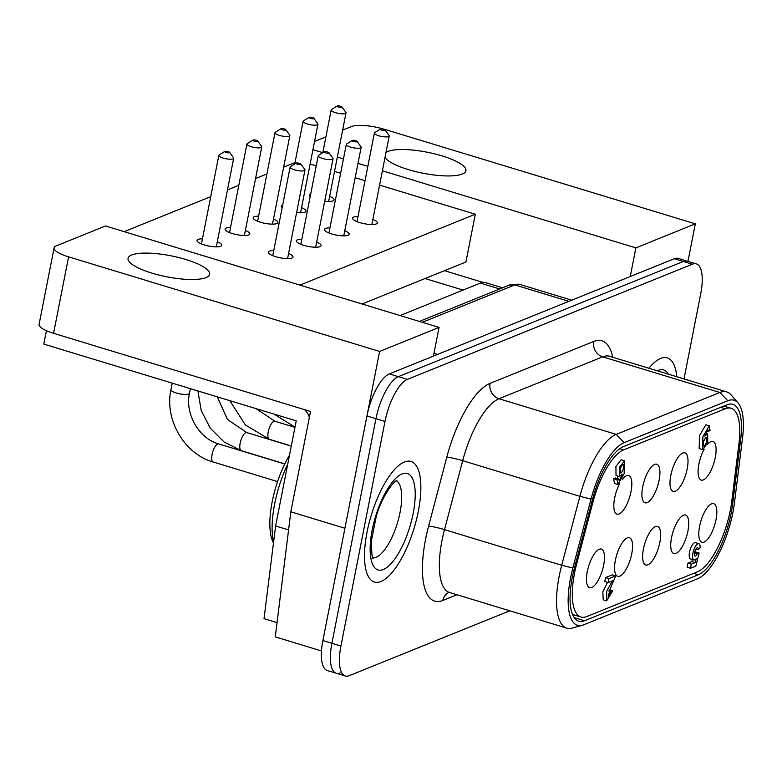 <?xml version="1.0" encoding="UTF-8"?>
<svg xmlns="http://www.w3.org/2000/svg" width="782" height="782" viewBox="0 0 782 782"><rect width="100%" height="100%" fill="white"/><g stroke="black" fill="none" stroke-linecap="round" stroke-linejoin="round"><path stroke-width="1.17" d="M603.675 565.063A20.156 7.155 106.9 0 0 600.605 548.984A20.156 7.155 106.9 0 0 587.272 571.691A20.156 7.155 106.9 0 0 588.934 587.36A20.156 7.155 106.9 0 0 603.675 565.063M619.549 483.931A20.156 7.155 106.9 0 0 614.623 498.163A20.156 7.155 106.9 0 0 616.294 513.823A20.156 7.155 106.9 0 0 631.025 491.536A20.156 7.155 106.9 0 0 627.966 475.446A20.156 7.155 106.9 0 0 622.462 479.298M705.951 437.421L706.351 437.392C707.358 440.198 706.654 443.091 704.25 446.092L703.849 446.111C702.842 443.316 703.546 440.422 705.951 437.421M698.316 549.687A4.35 1.544 106.9 0 0 697.632 547.752A4.35 1.544 106.9 0 0 695.599 549.697A4.35 1.544 106.9 0 0 694.426 554.135A4.35 1.544 106.9 0 0 695.11 556.07A4.35 1.544 106.9 0 0 697.339 553.734L699.108 553.021L695.833 566.109L690.496 568.27L691.298 564.184L695.178 562.62L696.185 558.768A8.485 3.011 -73.1 0 1 693.898 559.941A8.485 3.011 -73.1 0 1 692.578 556.051A8.485 3.011 -73.1 0 1 694.875 547.429A8.485 3.011 -73.1 0 1 698.834 543.695A8.485 3.011 -73.1 0 1 700.154 547.586L698.316 549.687L695.99 548.984M693.898 559.941L690.516 558.905A8.485 3.011 -73.1 0 1 689.196 555.024A8.485 3.011 -73.1 0 1 691.493 546.403A8.485 3.011 -73.1 0 1 695.452 542.669L698.834 543.695M621.104 472.954L620.703 472.973C619.706 470.187 620.4 467.304 622.795 464.322L623.186 464.293C624.192 467.079 623.489 469.962 621.104 472.954M631.758 553.715A20.156 7.155 106.9 0 0 628.699 537.625A20.156 7.155 106.9 0 0 615.356 560.342A20.156 7.155 106.9 0 0 617.027 576.002A20.156 7.155 106.9 0 0 631.758 553.715M659.842 542.366A20.156 7.155 106.9 0 0 656.782 526.276A20.156 7.155 106.9 0 0 643.439 548.993A20.156 7.155 106.9 0 0 645.111 564.653A20.156 7.155 106.9 0 0 659.842 542.366M687.935 531.007A20.156 7.155 106.9 0 0 684.866 514.927A20.156 7.155 106.9 0 0 671.533 537.635A20.156 7.155 106.9 0 0 673.204 553.304A20.156 7.155 106.9 0 0 687.935 531.007M716.019 519.659A20.156 7.155 106.9 0 0 712.959 503.569A20.156 7.155 106.9 0 0 699.616 526.286A20.156 7.155 106.9 0 0 701.288 541.946A20.156 7.155 106.9 0 0 716.019 519.659M659.118 480.177A20.156 7.155 106.9 0 0 656.049 464.097A20.156 7.155 106.9 0 0 642.716 486.805A20.156 7.155 106.9 0 0 644.378 502.474A20.156 7.155 106.9 0 0 659.118 480.177M687.202 468.829A20.156 7.155 106.9 0 0 684.142 452.739A20.156 7.155 106.9 0 0 670.8 475.456A20.156 7.155 106.9 0 0 672.471 491.116A20.156 7.155 106.9 0 0 687.202 468.829M704.181 449.181A20.156 7.155 106.9 0 0 698.883 464.107A20.156 7.155 106.9 0 0 700.555 479.767A20.156 7.155 106.9 0 0 715.286 457.48A20.156 7.155 106.9 0 0 712.226 441.39A20.156 7.155 106.9 0 0 707.153 444.714M623.635 449.865L725.305 408.771A55.444 19.687 -73.1 0 1 731.131 408.292A55.444 19.687 -73.1 0 1 739 443.228L731.796 501.135A55.444 19.687 -73.1 0 1 697.485 571.808L586.774 616.548A55.444 19.687 -73.1 0 1 580.958 617.027A55.444 19.687 -73.1 0 1 576.666 563.832L592.903 502.279A55.444 19.687 -73.1 0 1 623.635 449.865L619.784 448.692M702.549 449.621L699.167 448.594L699.528 435.603L705.843 424.802L709.225 425.828L710.085 430.599L708.179 431.361L707.857 429.523L704.768 436.112L707.661 433.795L707.759 442.925L702.549 449.621L702.91 436.639L709.225 425.828M608.171 582.541L604.789 581.515L605.561 577.585L612.355 574.838L615.737 575.875L611.006 586.823L608.113 596.744L610.791 591.622L612.717 590.84L606.617 600.859L606.705 591.212L612.374 580.84L608.171 582.541L608.943 578.612L615.737 575.875M609.237 589.863L612.717 590.84M606.617 600.859L603.235 599.833L602.824 591.798L607.565 582.355M690.496 568.27L687.114 567.243L687.916 563.157L691.796 561.593L692.353 559.462M694.641 552.424L695.726 551.984L699.108 553.021M619.393 476.551L616.021 475.524L615.923 466.443L621.104 459.777L624.486 460.803L624.124 473.726L617.848 484.478L616.988 479.737L618.885 478.975L619.207 480.813L622.277 474.244L619.393 476.551L619.295 467.47L624.486 460.803M617.848 484.478L614.466 483.452L613.606 478.711L615.502 477.949L618.885 478.975M617.252 478.476L618.161 476.179M613.606 478.711L616.988 479.737M687.916 563.157L691.298 564.184M691.796 561.593L695.178 562.62M694.553 552.884L697.339 553.734M605.561 577.585L608.943 578.612M608.699 590.987L610.791 591.622M706.42 430.833L708.179 431.361M224.835 151.415L219.204 154.924A7.556 1.945 11.1 0 0 218.833 155.374A7.556 1.945 11.1 0 0 223.173 158.072A7.556 1.945 11.1 0 0 233.671 158.287A7.556 1.945 11.1 0 0 233.505 157.729L229.605 152.353A2.522 0.645 -168.9 0 1 228.745 152.852A2.522 0.645 -168.9 0 1 226.164 152.47A2.522 0.645 -168.9 0 1 224.835 151.415A2.522 0.645 -168.9 0 1 228.217 151.64A2.522 0.645 -168.9 0 1 229.605 152.353M252.928 140.066L247.288 143.565A7.556 1.945 11.1 0 0 246.917 144.025A7.556 1.945 11.1 0 0 251.266 146.723A7.556 1.945 11.1 0 0 261.755 146.938A7.556 1.945 11.1 0 0 261.589 146.371L257.689 140.995A2.522 0.645 -168.9 0 1 256.838 141.503A2.522 0.645 -168.9 0 1 254.248 141.112A2.522 0.645 -168.9 0 1 252.928 140.066A2.522 0.645 -168.9 0 1 256.3 140.291A2.522 0.645 -168.9 0 1 257.689 140.995M281.012 128.707L275.381 132.217A7.556 1.945 11.1 0 0 275.01 132.676A7.556 1.945 11.1 0 0 279.35 135.374A7.556 1.945 11.1 0 0 289.848 135.579A7.556 1.945 11.1 0 0 289.672 135.022L285.782 129.646A2.522 0.645 -168.9 0 1 284.922 130.144A2.522 0.645 -168.9 0 1 282.341 129.763A2.522 0.645 -168.9 0 1 281.012 128.707A2.522 0.645 -168.9 0 1 284.384 128.932A2.522 0.645 -168.9 0 1 285.782 129.646M309.105 117.359L303.465 120.868A7.556 1.945 11.1 0 0 303.093 121.318A7.556 1.945 11.1 0 0 307.434 124.015A7.556 1.945 11.1 0 0 317.932 124.23A7.556 1.945 11.1 0 0 317.766 123.673L313.865 118.297A2.522 0.645 -168.9 0 1 313.015 118.796A2.522 0.645 -168.9 0 1 310.425 118.414A2.522 0.645 -168.9 0 1 309.105 117.359A2.522 0.645 -168.9 0 1 312.477 117.583A2.522 0.645 -168.9 0 1 313.865 118.297M337.189 106.01L331.548 109.509A7.556 1.945 11.1 0 0 331.187 109.969A7.556 1.945 11.1 0 0 335.527 112.667A7.556 1.945 11.1 0 0 346.015 112.882A7.556 1.945 11.1 0 0 345.849 112.315L341.959 106.948A2.522 0.645 -168.9 0 1 341.099 107.447A2.522 0.645 -168.9 0 1 338.518 107.056A2.522 0.645 -168.9 0 1 337.189 106.01A2.522 0.645 -168.9 0 1 340.561 106.235A2.522 0.645 -168.9 0 1 341.959 106.948M296.134 163.145L290.493 166.654A7.556 1.945 11.1 0 0 290.122 167.113A7.556 1.945 11.1 0 0 294.472 169.811A7.556 1.945 11.1 0 0 304.96 170.017A7.556 1.945 11.1 0 0 304.794 169.459L300.894 164.083A2.522 0.645 -168.9 0 1 300.044 164.582A2.522 0.645 -168.9 0 1 297.453 164.2A2.522 0.645 -168.9 0 1 296.134 163.145A2.522 0.645 -168.9 0 1 299.506 163.37A2.522 0.645 -168.9 0 1 300.894 164.083M324.217 151.796L318.577 155.305A7.556 1.945 11.1 0 0 318.215 155.755A7.556 1.945 11.1 0 0 322.555 158.453A7.556 1.945 11.1 0 0 333.054 158.668A7.556 1.945 11.1 0 0 332.878 158.111L328.987 152.734A2.522 0.645 -168.9 0 1 328.127 153.233A2.522 0.645 -168.9 0 1 325.547 152.852A2.522 0.645 -168.9 0 1 324.217 151.796A2.522 0.645 -168.9 0 1 327.59 152.021A2.522 0.645 -168.9 0 1 328.987 152.734M352.301 140.447L346.67 143.947A7.556 1.945 11.1 0 0 346.299 144.406A7.556 1.945 11.1 0 0 350.639 147.104A7.556 1.945 11.1 0 0 361.137 147.319A7.556 1.945 11.1 0 0 360.971 146.752L357.071 141.376A2.522 0.645 -168.9 0 1 356.221 141.884A2.522 0.645 -168.9 0 1 353.63 141.493A2.522 0.645 -168.9 0 1 352.301 140.447A2.522 0.645 -168.9 0 1 355.683 140.672A2.522 0.645 -168.9 0 1 357.071 141.376M380.394 129.089L374.754 132.598A7.556 1.945 11.1 0 0 374.382 133.057A7.556 1.945 11.1 0 0 378.732 135.755A7.556 1.945 11.1 0 0 389.221 135.96A7.556 1.945 11.1 0 0 389.055 135.403L385.164 130.027A2.522 0.645 -168.9 0 1 384.304 130.526A2.522 0.645 -168.9 0 1 381.714 130.144A2.522 0.645 -168.9 0 1 380.394 129.089A2.522 0.645 -168.9 0 1 383.767 129.313A2.522 0.645 -168.9 0 1 385.164 130.027M331.441 666.821A37.8 13.421 -73.1 0 1 331.9 643.303A37.8 13.421 106.9 0 0 331.441 666.821A37.8 13.421 106.9 0 0 336.28 673.253A37.8 13.421 -73.1 0 1 331.441 666.821M696.332 263.886L687.319 261.149A37.8 13.421 106.9 0 0 683.351 261.471A37.8 13.421 -73.1 0 1 687.319 261.149L678.297 258.402A37.8 13.421 106.9 0 0 674.338 258.725L389.358 373.904A37.8 13.421 106.9 0 0 376.425 388.791A37.8 13.421 106.9 0 0 366.953 415.956L322.888 640.556A37.8 13.421 106.9 0 0 322.419 664.084A37.8 13.421 106.9 0 0 327.267 670.506L345.302 675.99A37.8 13.421 -73.1 0 1 340.453 669.568A37.8 13.421 -73.1 0 1 340.923 646.04L384.988 421.439A37.8 13.421 -73.1 0 1 394.46 394.275A37.8 13.421 -73.1 0 1 407.393 379.387L692.363 264.208A37.8 13.421 -73.1 0 1 696.332 263.886A37.8 13.421 -73.1 0 1 701.18 270.318A37.8 13.421 -73.1 0 1 700.711 293.837L684.015 378.928M385.448 391.538A37.8 13.421 -73.1 0 1 398.38 376.641A37.8 13.421 106.9 0 0 385.448 391.538A37.8 13.421 106.9 0 0 375.966 418.702A37.8 13.421 -73.1 0 1 385.448 391.538M674.338 258.725L683.351 261.471L398.38 376.641L683.351 261.471L692.363 264.208M366.953 415.956L375.966 418.702L331.9 643.303L375.966 418.702L384.988 421.439M340.248 672.921A37.8 13.421 -73.1 0 1 336.28 673.253M418.311 511.369A63 22.375 -73.1 0 1 374.353 582.004A63 22.375 -73.1 0 1 367.051 532.083A63 22.375 -73.1 0 1 411.009 461.448A63 22.375 -73.1 0 1 418.311 511.369A63 22.375 -73.1 0 1 374.353 582.004A63 22.375 -73.1 0 1 367.051 532.083A63 22.375 -73.1 0 1 411.009 461.448A63 22.375 -73.1 0 1 418.311 511.369M509.766 610.801L349.261 675.668A37.8 13.421 -73.1 0 1 345.302 675.99M624.134 442.641L727.798 400.746A59.696 21.202 -73.1 0 1 738.091 402.974A59.696 21.202 -73.1 0 1 742.538 437.852L734.474 502.709A59.696 21.202 -73.1 0 1 697.524 578.807L583.743 624.798A59.696 21.202 -73.1 0 1 582.346 625.268A59.696 21.202 -73.1 0 1 572.854 568.025L591.045 499.082A59.696 21.202 -73.1 0 1 624.134 442.641L616.206 434.381A65.522 23.265 106.9 0 0 579.882 496.326L561.701 565.269A65.522 23.265 106.9 0 0 566.764 628.132A65.522 23.265 106.9 0 0 572.111 628.093L582.346 625.268M727.798 400.746L719.87 392.486L616.206 434.381L499.004 398.742L602.668 356.846L719.87 392.486A65.522 23.265 106.9 0 1 726.742 391.919A65.522 23.265 106.9 0 1 731.16 394.93L738.091 402.974M727.006 404.783L623.342 446.678A55.444 19.687 106.9 0 0 592.619 499.092L574.428 568.045A55.444 19.687 106.9 0 0 578.719 621.231A55.444 19.687 106.9 0 0 584.535 620.761L698.316 574.77A55.444 19.687 106.9 0 0 732.626 504.097L740.691 439.249A55.444 19.687 106.9 0 0 732.822 404.304A55.444 19.687 106.9 0 0 727.006 404.783M648.865 368.244A63 22.375 -73.1 0 1 667.281 357.882A63 22.375 -73.1 0 1 676.811 376.738A63 22.375 -73.1 0 0 667.281 357.882A63 22.375 -73.1 0 0 648.865 368.244M185.764 259.468A41.583 10.713 -168.9 0 1 209.654 274.306A41.583 10.713 -168.9 0 1 151.943 273.133A41.583 10.713 -168.9 0 1 128.053 258.295A41.583 10.713 -168.9 0 1 185.764 259.468M385.995 152.441A41.583 10.713 -168.9 0 1 442.035 155.892A41.583 10.713 -168.9 0 1 465.925 170.73A41.583 10.713 -168.9 0 1 408.204 169.567A41.583 10.713 -168.9 0 1 385.008 157.465M217.298 241.755A12.6 3.245 -168.9 0 1 221.746 245.225A12.6 3.245 -168.9 0 1 204.249 244.922A12.6 3.245 -168.9 0 1 197.005 240.475A12.6 3.245 -168.9 0 1 202.46 238.842M288.587 253.485A12.6 3.245 -168.9 0 1 293.045 256.955A12.6 3.245 -168.9 0 1 275.538 256.652A12.6 3.245 -168.9 0 1 268.294 252.205A12.6 3.245 -168.9 0 1 273.749 250.582M245.382 230.407A12.6 3.245 -168.9 0 1 249.839 233.877A12.6 3.245 -168.9 0 1 232.342 233.564A12.6 3.245 -168.9 0 1 225.089 229.126A12.6 3.245 -168.9 0 1 230.543 227.494M273.465 219.048A12.6 3.245 -168.9 0 1 277.923 222.518A12.6 3.245 -168.9 0 1 260.426 222.215A12.6 3.245 -168.9 0 1 253.182 217.767A12.6 3.245 -168.9 0 1 258.637 216.145M301.559 207.699A12.6 3.245 -168.9 0 1 306.006 211.169A12.6 3.245 -168.9 0 1 296.622 212.548M329.642 196.35A12.6 3.245 -168.9 0 1 334.1 199.821A12.6 3.245 -168.9 0 1 324.706 201.189M316.671 242.137A12.6 3.245 -168.9 0 1 321.128 245.607A12.6 3.245 -168.9 0 1 303.631 245.304A12.6 3.245 -168.9 0 1 296.378 240.856A12.6 3.245 -168.9 0 1 301.832 239.224M344.764 230.788A12.6 3.245 -168.9 0 1 349.212 234.258A12.6 3.245 -168.9 0 1 331.715 233.945A12.6 3.245 -168.9 0 1 324.471 229.507A12.6 3.245 -168.9 0 1 329.926 227.875M372.848 219.429A12.6 3.245 -168.9 0 1 377.305 222.899A12.6 3.245 -168.9 0 1 359.808 222.596A12.6 3.245 -168.9 0 1 352.555 218.149A12.6 3.245 -168.9 0 1 358.009 216.526M55.639 250.807A25.2 6.491 -168.9 0 1 54.105 247.865A25.2 6.491 -168.9 0 1 56.294 245.861L105.492 225.978L439.064 327.414L379.612 351.441L68.581 256.858A25.2 6.491 -168.9 0 1 55.639 250.807M54.105 247.865L39.1 324.325A25.2 6.491 11.1 0 0 40.644 327.257A25.2 6.491 11.1 0 0 53.577 333.318L68.581 256.858M342.633 130.135L351.519 126.547A25.2 6.491 -168.9 0 1 365.36 125.628A25.2 6.491 -168.9 0 1 384.304 129.265L695.335 223.838L635.883 247.874L382.388 170.789M325.899 136.899L314.55 141.493M367.853 166.361L357.99 163.37M343.445 158.941L337.345 157.084M331.187 109.969L322.8 152.676L312.947 149.665M295 162.588L283.651 167.182M266.906 173.946L255.558 178.531M238.823 185.295L227.474 189.879M210.739 196.644L124.133 231.648M310.21 196.546A12.6 3.245 -168.9 0 1 309.349 195.07A12.6 3.245 -168.9 0 1 310.728 193.916M282.126 207.904A12.6 3.245 -168.9 0 1 281.266 206.419A12.6 3.245 -168.9 0 1 282.634 205.265M483.041 282.419L444.479 270.689M635.883 247.874L630.253 276.545M299.936 285.107L475.3 214.229L379.583 185.119M365.038 180.701L355.175 177.7M340.639 173.281L334.53 171.424M316.231 165.862L310.131 164.005M475.3 214.229L465.925 262.019L362.056 303.993M687.974 261.344L695.335 223.838M379.612 351.441L344.921 528.261L290.826 511.809L310.522 411.459L53.577 333.318M290.826 511.809L275.274 636.89L321.49 650.947M433.443 356.084L439.064 327.414M502.582 287.805L485.681 282.664A50.4 17.898 106.9 0 0 480.392 283.094L400.071 315.557M304.55 409.641A15.122 13.587 68 0 1 307.785 413.619A15.122 13.587 68 0 1 309.369 417.305M46.421 330.698L43.802 344.09L296.231 420.853L275.606 525.983L264.033 618.66L277.053 622.619M288.578 529.922L275.606 525.983M463.091 290.083L425.076 278.529M273.583 542.141A63 22.375 -73.1 0 1 274.648 503.979A63 22.375 -73.1 0 1 287.766 464.019M289.487 455.251A57.956 20.586 106.9 0 0 272.185 501.78A57.956 20.586 106.9 0 0 272.683 541.281L273.475 543.05M720.652 407.354L725.305 408.771M575.62 563.519L576.666 563.832M591.857 501.956L592.903 502.279M284.736 464.009L218.667 443.922A9.452 3.353 106.9 0 0 217.679 444A9.452 3.353 106.9 0 0 212.362 453.257A9.452 3.353 106.9 0 0 213.173 462.006C184.405 454.049 164.318 419.592 170.945 389.651L172.226 383.141M190.397 388.664L189.488 393.287A9.452 2.434 -168.9 0 1 188.667 394.04A9.452 2.434 -168.9 0 1 178.022 393.473A9.452 2.434 -168.9 0 1 170.945 389.651M291.275 446.111L246.76 432.573A9.452 3.353 106.9 0 0 245.763 432.651A9.452 3.353 106.9 0 0 240.445 441.898A9.452 3.353 106.9 0 0 241.257 450.647L224.16 442.094L210.309 428.194L201.218 410.491L197.895 390.951M294.961 427.334L274.844 421.215A9.452 3.353 106.9 0 0 273.856 421.303A9.452 3.353 106.9 0 0 268.529 430.55A9.452 3.353 106.9 0 0 269.34 439.298L245.372 424.939L229.83 400.658M340.923 646.04L322.888 640.556M407.393 379.387L389.358 373.904M568.866 301.353L514.83 284.922A50.4 17.898 -73.1 0 1 520.118 284.492L571.75 300.19M422.3 322.321L514.83 284.922A10.078 9.061 -112 0 0 509.18 285.137L419.377 321.431M437.637 354.393L433.99 353.288M608.816 355.927L609.54 356.279A65.522 23.265 -73.1 0 0 602.668 356.846A12.6 11.319 68 0 1 595.385 350.923A12.6 11.319 68 0 1 593.743 341.47L490.079 383.366A78.122 27.741 106.9 0 0 446.776 457.226L428.585 526.169A78.122 27.741 106.9 0 0 425.584 539.228A78.122 27.741 106.9 0 0 442.827 600.459L456.962 594.74M442.827 600.459A12.6 11.319 68 0 1 447.783 593.01A12.6 11.319 68 0 1 448.936 592.385M448.77 592.394L449.572 592.492A65.522 23.265 -73.1 0 1 441.977 540.587A65.522 23.265 -73.1 0 1 444.499 529.629L561.701 565.269L572.854 568.025M428.585 526.169A12.6 1.232 -165.2 0 1 435.173 527.195A12.6 1.232 -165.2 0 1 444.499 529.629L462.69 460.686L579.882 496.326L591.045 499.082M446.776 457.226A12.6 1.232 -165.2 0 1 453.355 458.252A12.6 1.232 -165.2 0 1 462.69 460.686A65.522 23.265 -73.1 0 1 499.004 398.742A12.6 11.319 -112 0 1 491.722 392.818A12.6 11.319 -112 0 1 490.079 383.366M574.154 617.604L584.535 620.761M612.726 357.247A78.122 27.741 106.9 0 0 593.743 341.47M693.654 573.353L698.316 574.77M731.444 503.745L732.626 504.097M739.449 438.868L740.691 439.249M499.698 288.969L480.392 283.094M396.318 480.793A40.322 14.32 -73.1 0 1 400.061 512.357A40.322 14.32 -73.1 0 1 376.162 557.214A40.322 14.32 -73.1 0 1 372.916 557.762M402.056 473.941A50.4 17.898 106.9 0 0 372.183 530.01A50.4 17.898 106.9 0 0 383.307 569.511A50.4 17.898 106.9 0 0 413.179 513.442A50.4 17.898 106.9 0 0 402.056 473.941M668.336 374.158A50.4 17.898 106.9 0 0 658.327 370.365A50.4 17.898 106.9 0 0 657.339 370.815M707.661 433.795L705.501 433.14M723.819 406.073L731.131 408.292M572.502 614.457L580.958 617.027M218.833 155.374L201.453 243.945M233.671 158.287L216.291 246.848M189.488 393.287C184.689 413.981 199.469 438.937 218.667 443.922M277.571 481.585L213.173 462.006M246.917 144.025L229.546 232.586M261.755 146.938L244.385 235.499M217.298 396.845L227.464 419.484L246.76 432.573M284.795 463.892L241.257 450.647M275.01 132.676L257.63 221.238M289.848 135.579L272.468 224.151M255.939 408.595L274.844 421.215M291.305 445.975L269.34 439.298M295 427.148L273.974 414.079M303.093 121.318L294.716 164.025M317.932 124.23L300.552 212.802M346.015 112.882L328.645 201.443M290.122 167.113L272.752 255.675M304.96 170.017L287.59 258.588M318.215 155.755L300.835 244.326M333.054 158.668L315.674 247.229M346.299 144.406L328.919 232.968M361.137 147.319L343.757 235.881M374.382 133.057L357.012 221.619M389.221 135.96L371.851 224.532M509.18 285.137L520.118 284.492M449.572 592.492L566.764 628.132M609.54 356.279L726.742 391.919M373.239 558.309C372.232 559.853 371.636 553.93 371.45 540.528L376.201 516.667C380.717 499.18 393.004 481.272 396.816 480.539L396.875 480.519"/></g></svg>
